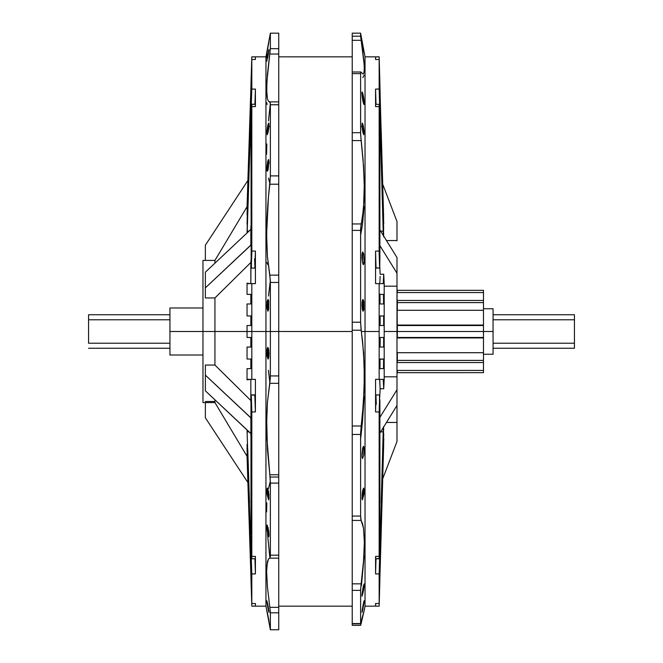 <?xml version="1.0" encoding="UTF-8"?>
<svg xmlns="http://www.w3.org/2000/svg" width="663" height="663" viewBox="0 0 663 663"><rect width="100%" height="100%" fill="white"/><g stroke="black" fill="none" stroke-linecap="round" stroke-linejoin="round"><path stroke-width="0.99" d="M364.161 448.113L362.545 449.415L361.923 454.942L362.545 449.415L364.161 448.113L364.227 450.144L363.83 454.876L362.57 458.564L361.99 456.699L362.388 458.44L363.738 455.382L364.161 448.113L363.316 446.398L361.99 456.699L362.694 447.973L363.564 446.249L364.161 448.113M362.545 491.084L364.161 489.816L363.498 488.175L361.99 498.07L362.876 489.733L363.697 488.059L364.161 489.816L363.97 494.018L362.437 499.827L361.99 498.07L362.296 499.736L364.161 489.816L362.545 491.084L362.031 495.302M362.553 491.225L362.056 495.211M364.161 585.694C363.912 583.1 363.191 586.042 361.99 594.512L364.103 583.954L364.161 585.694L363.324 586.316L364.161 585.694L363.564 590.029L362.039 596.252L361.99 594.512L361.99 596.228L363.067 592.672L364.045 583.995M362.106 610.814L364.037 602.311C364.062 599.924 363.415 602.75 362.106 610.814C362.073 613.2 362.719 610.366 364.037 602.311L361.99 612.421M364.037 602.311L363.548 602.675L364.111 600.695M363.896 263.891L363.1 264.736M363.78 51.507L361.981 41.462L364.169 53.222M363.755 104.041L362.155 96.309L361.94 92.704L362.379 92.348C361.169 89.53 362.603 101.978 363.755 104.041C365.015 106.859 363.498 94.403 362.379 92.348L361.932 92.969L362.379 92.348L363.987 100.08L363.904 104.282M363.15 125.133L361.542 126.674L363.15 125.133L364.12 131.614L363.78 134.804L362.976 132.741L363.705 134.73L363.15 125.133L362.18 123.127L362.976 132.741L362.238 128.473L361.981 124.445L362.363 123.078L363.15 125.133M362.313 261.603L361.965 255.131L363.697 254.02L362.537 252.122L362.437 262.25L361.948 257.791L362.114 253.523L362.835 251.99L363.697 254.02L364.028 262.747L363.291 264.28L362.437 262.25L363.1 264.139L364.178 261.272L363.697 254.02L362.081 255.47L362.321 261.628M362.189 308.386L362.073 302.394L363.813 301.35L362.727 299.577L362.329 309.281L361.981 305.021L362.263 300.927L363.017 299.436L363.813 301.35L363.879 309.696L363.109 311.196L362.329 309.281L362.918 311.046L363.813 301.35L362.197 302.767L362.197 308.411M267.827 125.133L269.435 126.683L267.827 125.133L268.614 123.078L268.996 124.445L268.739 128.473L267.993 132.741L268.788 123.127L267.827 125.133L267.272 134.73L267.993 132.741L267.197 134.804L266.858 131.622L267.827 125.133M268.167 169.256L268.689 159.617L267.653 161.557L269.261 163.081L267.653 161.557L268.474 159.543L268.971 160.935L268.167 169.256L267.686 170.797L267.015 171.004L266.816 168.054L267.653 161.557L267.454 171.178L268.167 169.256M267.272 51.126L268.863 41.984L266.808 53.222M268.996 41.462L268.54 43.567M266.858 61.162L268.606 50.537L267.645 58.087C269.186 49.576 269.36 47.711 268.175 52.501L268.996 49.443M266.849 601.631L268.946 611.501C267.835 604.092 267.131 600.802 266.849 601.631C267.985 609.024 268.681 612.314 268.946 611.501L266.866 600.703M267.032 610.971L268.996 621.132L267.032 610.971M266.816 489.816L268.432 491.084L266.816 489.816L267.28 488.059L268.092 489.742L268.979 498.07L267.471 488.175L266.816 489.816L268.681 499.736L268.979 498.07L268.54 499.827L267.007 494.018L266.816 489.816M268.996 535.049L267.288 525.104L266.799 526.737L268.416 527.972L266.799 526.737L267.139 525.005L268.689 530.864L268.996 535.049L268.672 536.773L267.123 530.922L266.799 526.737L268.78 536.707L268.996 535.049M268.648 309.281L268.25 299.577L267.164 301.35L268.78 302.767L267.164 301.35L267.96 299.436L268.714 300.927L268.648 309.281L267.869 311.196L266.866 307.856L267.164 301.35L268.059 311.046L268.648 309.281M268.764 357.241L268.076 347.503L267.048 349.227L268.656 350.603L268.788 350.155L268.656 350.603L267.048 349.227L267.786 347.354L268.581 348.887L268.987 352.989L268.764 357.241L268.034 359.114L266.94 355.724L267.048 349.227L268.233 358.973L268.764 357.241M251.418 80.273L247.042 214.82L251.418 80.273M251.501 76.237L251.476 78.209L251.501 76.237M251.468 73.618L247.042 208.953L251.468 73.618M251.559 69.582L251.526 71.554L251.559 69.582M251.501 93.591L247.042 232.97L251.501 93.591M251.55 89.555L251.542 91.527L251.55 89.555M251.434 86.936L247.042 224.26L251.434 86.936M251.501 82.892L251.484 84.872L251.501 82.892M248.119 325.516L247.042 325.516L247.042 331.5L251.816 331.5L251.816 283.631L247.216 283.631L247.042 283.167L247.042 294.397L251.434 294.397L251.534 295.806L251.393 303.977L247.042 303.977L247.042 315.944L251.36 315.944L251.443 316.748L251.352 325.516L248.119 325.516M250.979 579.785L250.979 578.037L250.979 579.785M267.446 613.358L270.371 629.759L270.338 611.899L267.454 587.078L266.609 571.415L267.446 561.536L268.457 559.017L270.056 557.973L270.338 556.456L270.371 483.095L269.833 474.758L270.073 477.02L278.75 477.02L278.75 474.758L269.833 474.758L267.454 449.531L266.667 418.751L267.446 402.068L270.338 378.034L270.371 331.5L352.227 331.5L278.75 331.5L278.75 282.455L270.371 282.455L270.371 331.5L265.946 331.5L265.946 606.156L265.946 331.5L251.816 331.5L251.816 379.369L255.412 379.369L255.412 411.947L251.816 411.947L251.285 394.924L250.979 404.239L251.285 394.924L254.882 394.924L254.758 395.587M250.979 83.173L251.816 56.885L255.412 56.885L255.412 59.496L255.412 56.885L251.816 56.844L250.979 84.963L251.816 56.844L265.946 56.844L265.946 331.5L270.371 331.5L270.338 280.366L267.454 256.755L266.667 240.238L266.824 222.113L267.91 203.259L270.371 175.894L278.75 175.894L278.75 629.759L278.75 612.803L270.371 612.803L270.371 629.759L278.75 629.759L270.371 629.759L269.833 626.958M254.841 268.009L255.412 251.053L255.412 283.631L255.412 251.053L251.816 251.053L251.252 268.009L251.807 253.581L251.816 105.574L250.979 128.166L251.749 104.224L255.338 104.224L255.412 106.602L255.412 89.082L254.915 104.224L255.412 89.082L255.412 106.602L251.816 106.602L251.816 251.053L255.412 251.053L254.998 267.496L254.575 258.761M379.891 579.827L379.153 606.156L375.565 606.115L375.565 603.504L379.153 603.504L379.153 573.918L375.565 573.918L375.565 556.398L379.153 556.398L379.153 411.947L375.565 411.947L375.565 379.369L379.153 379.369L379.153 331.5L361.343 331.5L363.606 352.873L364.36 376.899L363.49 401.869L360.639 432.375L360.606 516.063L360.912 519.858L362.512 523.555L363.523 528.27L364.36 542.193L363.515 561.196L360.639 589.125L360.606 623.56L364.36 609.72L360.639 625.333L352.227 625.333L352.227 623.593M379.891 83.215L379.153 56.844L375.565 56.885L375.565 59.496L375.565 56.885L379.153 56.885L379.891 83.207M376.087 267.902L379.626 268.076L379.733 267.413L379.891 258.761L379.626 268.076L376.029 268.076L376.136 267.413M375.664 558.619L379.253 558.619L379.891 534.834L379.219 558.776L375.631 558.776L375.565 556.398L375.565 573.918L376.004 558.776L375.565 573.918L379.153 573.918L379.153 603.504L382.708 479.208M383.778 438.367L379.435 586.763L383.769 438.342M383.67 445.022L379.385 593.418L383.67 445.006M383.653 437.936L379.427 579.976L383.628 434.978M383.662 426.839L379.393 573.445L383.529 427.063M383.637 217.099L379.385 69.598L383.637 217.099M383.67 229.357L379.435 82.925L383.67 229.357M379.377 89.787L383.67 236.84M383.728 223.754L379.435 76.253L383.728 223.754M483.484 325.516L397.319 325.516L483.484 325.516L483.484 331.5L483.484 310.292L483.484 325.516M397.319 331.5L493.065 331.5L483.484 331.5L483.484 337.931L397.319 337.931L396.988 286.184L384.2 286.184L396.988 286.184L396.988 331.5L384.2 331.5L397.319 331.5L397.319 325.069L483.484 325.069L397.319 325.069L397.319 331.5L483.484 331.5L483.484 352.708L483.484 337.931L397.319 337.931L397.319 331.5M362.47 448.984L362.545 449.415L362.47 448.984M268.946 495.302L268.432 491.084M268.548 354.788L268.656 350.603L268.548 354.788M379.891 83.173L379.153 56.844L365.031 56.844L365.031 331.5L365.031 56.844L360.606 33.15L360.606 36.208L360.606 33.15L352.227 33.15L352.227 36.208L360.606 36.208L363.854 60.341L364.36 69.06L363.755 73.502L363.042 74.065L360.912 71.994L360.606 73.618L352.227 73.618L352.227 132.699L360.606 132.699L360.606 73.618L360.639 134.44L363.067 159.592L364.31 183.527L363.515 208.986L360.639 228.42L360.606 322.21L361.343 331.5L365.031 331.5L365.031 606.156L365.031 331.5L379.153 331.5L379.153 283.631L375.565 283.631L375.565 251.053L375.565 283.631L379.153 283.631L379.153 379.369L383.197 379.369L383.736 388.758L384.2 378.938L384.2 284.062L383.736 274.242L380.148 274.242L379.775 266.551L380.148 274.242L383.736 274.242L383.595 279.869L383.197 283.631L379.153 283.631L383.197 283.631L383.736 274.242L384.2 284.062L384.2 378.938L383.736 388.758L380.148 388.758L379.783 379.982L379.12 379.369M362.818 77.621L364.128 75.251M278.75 103.13L278.75 104.762L270.371 104.762L270.065 102.052L268.349 101.099L267.388 98.663L266.617 89.115L267.471 73.883L270.371 48.672L278.75 48.672L278.75 94.618M266.982 53.405L266.609 57.921M202.969 331.5L169.935 331.5L169.935 355.02L169.935 331.5L202.969 331.5L202.969 402.59L202.969 331.5L214.936 331.5L202.969 331.5L202.969 260.41L202.969 331.5M247.78 479.208L251.816 603.504L251.816 573.918L255.412 573.918L254.915 558.776L255.412 573.918L255.412 556.398L255.346 558.776L251.749 558.776L251.816 411.947L251.816 556.398L255.412 556.398L255.412 573.918L251.816 573.918L251.816 603.504L255.412 603.504L255.412 606.115L251.816 606.156L251.02 580.78L251.816 606.156L265.946 606.156L270.371 629.85M381.2 532.48L379.153 603.504L375.565 603.504L375.565 606.115L379.153 606.156L379.866 580.705L379.153 606.156L365.031 606.156L364.343 609.852M397.319 352.708L483.484 352.708L483.484 362.562L397.319 362.562L397.319 352.708L483.484 352.708L483.484 370.426L483.484 362.562L397.319 362.562L397.319 352.708M397.319 370.426L483.484 370.426L483.484 372.664L397.319 372.664L397.319 370.426L483.484 370.426L483.484 372.664L397.319 372.664L397.319 370.426M396.988 372.672L483.484 372.664M493.065 354.241L493.065 331.5L493.065 354.241L483.484 354.241M250.979 259.846L250.838 283.631L250.838 262.482L214.936 297.952L214.936 365.048L205.364 365.048L205.364 375.142L250.838 417.914L250.979 433.602L205.364 390.822L250.838 433.602L250.979 417.914L205.364 375.142L205.364 390.822L205.364 365.048L214.936 365.048L214.936 331.5L247.042 331.5L247.042 325.516L251.352 325.516L251.418 316.309L250.282 315.944M251.559 593.186L247.042 454.047L251.559 593.402L247.042 456.26L214.936 402.59L214.936 399.83L214.936 402.59L202.969 402.59M205.364 401.471L214.936 401.471L205.364 401.471M250.838 379.369L250.838 400.518L250.838 379.369L247.042 379.833L247.216 379.369L251.816 379.369L251.816 283.631L255.412 283.631L247.216 283.631L247.042 283.167L250.291 283.631L247.042 283.167L247.042 294.397L251.434 294.397L251.393 303.977M250.838 303.977L250.838 294.397L250.838 303.977L251.865 303.977M250.838 315.944L250.838 325.516L250.838 315.944L247.042 315.944L247.042 303.977M254.816 395.098L255.412 411.947L255.412 379.369L247.216 379.369L247.042 379.833L247.042 368.603L247.042 379.833L250.291 379.369M255.346 558.776L255.412 556.398L251.816 556.398L251.791 558.47M250.863 433.602L250.979 437.307L250.863 433.602M253.1 379.369L251.393 379.369M250.979 225.693L250.863 229.398L250.979 225.693M255.296 104.381L251.749 104.224L251.816 106.602L255.412 106.602L255.338 104.224M251.393 283.631L253.1 283.631M251.865 337.484L250.838 337.484L250.838 347.056L251.865 347.056M250.838 325.516L251.865 325.516M251.865 315.944L247.042 315.944M251.874 294.397L250.838 294.397M251.865 359.023L250.838 359.023L250.838 368.603L251.874 368.603M247.042 206.74L251.517 70.493L247.042 206.74L214.936 260.41L214.936 263.17L214.936 260.41L202.969 260.41M269.833 36.084L270.371 33.167L270.371 48.672L270.371 33.167L278.75 33.167L278.75 48.672L278.75 33.167L270.371 33.167L265.946 56.844L265.946 331.5L247.042 331.5L247.042 337.484L247.042 331.5L214.936 331.5L214.936 297.952L205.364 297.952L205.364 272.178L205.364 287.858L250.979 245.086L250.838 229.398L205.364 272.178L250.838 229.398L250.838 245.086L205.364 287.858L205.364 297.952L214.936 297.952L250.838 262.482M250.274 337.484L251.41 337.848L251.393 346.964L247.042 347.056L247.042 359.023L247.042 347.056L251.36 347.056L251.509 342.265L251.352 337.484L247.042 337.484L250.274 337.484M250.838 347.056L250.838 337.484M250.838 368.603L250.838 359.048M250.838 400.518L214.936 365.048L250.838 400.518L250.979 403.154M251.559 573.213L247.042 430.03L251.567 572.84L247.042 444.434L251.509 572.923M251.509 586.531L247.042 448.18L251.468 586.241M375.623 603.778L375.565 606.115L375.623 603.778M375.573 57.184L375.631 59.496L375.573 57.184M381.2 160.106L379.153 89.082L375.565 89.082L376.004 104.224L375.565 89.082L375.565 106.602L375.623 104.224L379.261 104.422L379.891 128.166L379.261 104.422L379.153 106.602L375.565 106.602L375.565 89.082L379.153 89.082L379.153 59.496L375.565 59.496L379.153 59.496L379.153 89.082L383.313 235.456L383.197 231.138L380.637 231.138L383.197 231.138M380.106 276.388L379.94 281.211L380.106 276.388M379.783 283.018L379.94 281.211L379.783 283.018M379.12 283.631L379.609 283.631M375.664 104.422L375.565 106.602L379.153 106.602L379.161 254.07L379.626 268.076L379.153 251.053L375.565 251.053L376.029 268.076L375.565 251.053L379.153 251.053L379.261 104.422M379.609 379.369L380.148 388.758L379.775 396.449L380.148 388.758L383.736 388.758L383.197 379.369L375.565 379.369L375.565 411.947L375.921 395.504L376.302 404.239M396.988 240.818L396.988 221.517L396.988 240.545L386.463 240.545M251.816 606.115L255.412 606.115L255.412 603.504L251.816 603.504L249.487 532.48M386.463 422.455L396.988 422.455L396.988 376.816L384.2 376.816L396.988 376.816L396.988 331.5L396.988 422.323M574.44 343.227L493.065 343.227L574.44 343.227L574.44 348.257L574.44 314.743L574.44 343.227M88.56 343.227L88.56 319.773L169.935 319.773L88.56 319.773L88.56 314.743L88.56 343.227L169.935 343.227L88.56 343.227M361.144 623.593L364.36 609.711L360.747 623.668L352.227 623.817L352.227 590.377L360.606 590.377L352.227 590.377L352.227 623.56L360.606 623.56L360.606 590.377L361.144 583.838L352.227 583.838L352.227 516.063L360.606 516.063L360.606 434.472L352.227 434.472L352.227 516.063L352.227 322.21L360.606 322.21L360.606 230.392L352.227 230.392L352.227 322.21L352.227 33.175M270.231 102.599L269.833 101.895L278.75 101.895L278.75 54.035L269.833 54.035L278.75 54.035L278.75 48.672L270.371 48.672L266.841 82.121L266.799 94.635L267.388 98.663L268.349 101.099L270.231 102.599L270.371 104.762L270.371 175.894L270.371 104.762L278.75 104.762L278.75 175.894L278.75 101.895L269.874 101.895M278.75 565.672L278.75 607.341L269.833 607.341L267.454 587.078L266.609 571.415L266.824 565.672L268.457 559.017L269.833 558.163L278.75 558.163L278.75 483.095L270.371 483.095L270.371 555.171L278.75 555.171L270.371 555.171L269.833 558.163L278.75 558.163M278.75 375.929L278.75 331.5L270.371 331.5L270.371 375.929L278.75 375.929L270.371 375.929L269.833 383.313L278.75 383.313L278.75 474.758L269.833 474.758L266.824 436.9L266.609 424.693L267.446 402.068L269.833 383.313L278.75 383.313L278.75 375.929M493.065 319.773L574.44 319.773L493.065 319.773M493.065 308.759L493.065 331.5L493.065 308.759L483.484 308.759M483.484 290.336L483.484 292.574L397.319 292.574L397.319 290.336L483.484 290.336L483.484 310.292L397.319 310.292L397.319 300.438L483.484 300.438L483.484 292.574L397.319 292.574L397.319 290.336L483.484 290.328L396.988 290.328M396.988 422.455L396.988 441.483L382.725 478.752L396.988 441.483L396.988 422.455M396.988 257.534L396.988 286.184L396.988 257.534L379.891 229.928L396.988 257.534M363.042 74.065L361.144 72.226M363.97 104.588L364.144 104.149M364.169 53.106L364.078 52.534M352.227 590.377L352.227 520.43L361.144 520.43L363.523 528.27L364.36 542.193L363.515 561.196L361.144 583.838L352.227 583.838L352.227 590.377M352.227 71.828L352.227 40.31L361.144 40.31L364.244 65.206L364.194 71.819M251.816 89.082L255.412 89.082L251.816 89.082L251.816 59.496L251.816 89.082L249.487 160.106L251.816 89.082M249.487 130.52L251.816 59.496L255.412 59.496L251.816 59.496L247.78 183.792M169.935 307.98L169.935 331.5L169.935 307.98L202.969 307.98M278.75 184.215L278.75 275.137L269.833 275.137L267.454 256.755L266.609 234.37L268.457 196.894L269.833 184.215L278.75 184.215L278.75 175.894L270.371 175.894L269.833 184.215L278.75 184.215M267.446 533.309L269.833 557.508M266.824 502.877L266.609 511.952M270.231 481.545L268.474 488.573M270.231 281.245L268.523 296.029M268.416 370.368L269.833 382.302M268.457 178.173L269.833 183.328M266.824 143.962L266.609 154.255M270.231 104.447L268.474 120.815M362.504 217.157L361.144 223.953L352.227 223.953L352.227 140.597L361.144 140.597L363.523 165.75L364.36 189.112L364.153 199.546L362.504 217.157M352.227 426.002L352.227 330.215L361.144 330.215L362.644 341.793L364.186 364.617L364.128 389.33L362.487 414.151L361.144 426.002L352.227 426.002L352.227 434.472L360.606 434.472L361.144 426.002L352.227 426.002M361.434 585.727L364.153 555.785M360.747 437.994L362.512 421.486L364.153 396.234M360.747 234.453L362.512 224.492L364.153 206.4M268.921 495.211L268.424 491.225M268.987 612.413L268.946 611.501M267.877 264.736L266.874 262.473M267.106 104.522L266.824 102.773M278.75 33.167L270.371 33.167M278.75 629.759L270.371 629.759L270.231 629.088M270.371 612.803L278.75 612.803L278.75 607.341L269.833 607.341L270.371 612.803M278.75 483.095L278.75 477.02L270.073 477.02L270.371 483.095L278.75 483.095M270.371 282.455L278.75 282.455L278.75 275.137L269.833 275.137L270.371 282.455M362.354 43.178L361.981 41.462M364.136 600.678L362.802 609.711M352.227 40.31L361.144 40.31L360.606 36.208L352.227 36.208L352.227 40.31M360.896 71.994L352.227 71.994L352.227 73.618L360.606 73.618L360.747 72.159M360.647 623.817L352.227 623.817L352.227 625.333L360.639 625.333L360.821 624.886M352.227 520.43L361.144 520.43L360.606 516.063L352.227 516.063L352.227 520.43M352.227 140.597L361.144 140.597L360.606 132.699L352.227 132.699L352.227 140.597M361.144 223.953L352.227 223.953L352.227 230.392L360.606 230.392L361.144 223.953M352.227 330.215L361.144 330.215L360.606 322.21L352.227 322.21L352.227 330.215M205.364 417.798L205.364 402.59L205.364 417.798L247.879 482.507L205.364 417.798M379.891 433.072L396.988 405.466L379.891 433.072M396.988 389.778L379.891 417.383L396.988 389.778M379.891 245.617L396.988 273.222L379.891 245.617M205.364 260.41L205.364 245.202L247.879 180.493L205.364 245.202L205.364 260.41M382.725 184.248L396.988 221.517L382.725 184.248M397.319 337.484L483.484 337.484L397.319 337.484M483.484 310.292L397.319 310.292L397.319 300.438L483.484 300.438L483.484 302.601L397.319 302.601L483.484 302.601L483.484 310.292M397.319 360.399L483.484 360.399L397.319 360.399M380.181 95.008L379.153 59.496L380.181 95.008M382.708 183.792L381.2 130.52M383.662 236.011L379.427 90.077M380.504 368.603L379.468 368.504L379.526 359.023L383.57 359.023L383.496 368.603L380.504 368.603M380.579 347.056L379.526 346.964L379.567 337.484L383.653 337.484L383.645 347.031L380.579 347.056M383.645 347.031L379.559 347.056L379.567 337.484L383.653 337.484L383.628 347.056M380.587 325.516L379.543 325.425L379.526 316.036L383.628 315.944L383.653 325.516L380.587 325.516M383.628 315.944L383.653 325.516L379.567 325.516L379.559 315.944L383.628 315.944M380.545 303.977L379.501 303.878L379.493 294.397L383.496 294.397L383.57 303.977L380.545 303.977M379.551 325.516L380.114 325.152L380.189 320.726L380.04 315.944L379.534 315.944M379.476 359.387L383.57 359.023L383.496 368.603L379.493 368.603L379.476 359.387M379.418 368.603L379.907 368.603L380.073 363.813L379.974 359.023L379.476 359.023M379.534 347.056L380.065 346.964L380.189 342.265L380.114 337.848L379.551 337.484M379.41 295.806L379.493 294.397L383.496 294.397L383.57 303.977L379.526 303.977L379.41 295.806M379.476 303.977L379.974 303.977L380.073 299.187L379.907 294.397L379.418 294.397M380.181 538.406L379.153 573.918L380.181 538.406M383.197 431.862L380.637 431.862L383.197 431.862L383.313 427.544L381.2 502.894M379.443 572.534L383.546 426.699M379.534 581.6L383.778 438.566L379.534 581.6M379.493 588.255L383.662 445.221L379.493 588.255M383.662 426.989L379.485 571.473M383.678 433.353L383.703 436.088M380.048 368.205L380.065 368.769M380.065 325.516L380.04 315.944M379.907 368.603L379.998 359.114M380.09 346.691L380.065 337.484M379.974 303.977L379.907 294.397M380.065 294.099L380.056 294.587M379.866 399.714L379.891 404.239L379.866 399.714M376.062 394.991L375.565 411.947L379.153 411.947L379.725 395.488M379.518 395.504L379.153 556.398L375.565 556.398L375.631 558.776M379.219 558.776L379.153 556.398L379.219 558.776M379.891 534.834L379.891 404.239L379.891 534.834M379.891 258.761L379.891 128.166L379.891 258.761M251.41 267.496L250.979 128.166L251.178 267.512M251.492 555.13L251.41 553.182L251.492 555.13M251.327 550.928L251.252 548.483L251.327 550.928M251.178 545.914L251.252 548.483L251.178 545.914M251.053 540.867L251.111 543.345L251.053 540.867M250.987 536.533L251.012 538.555L250.987 536.533M250.979 404.239L250.979 534.834L250.979 404.239M254.973 395.289L251.285 394.924L251.816 411.947L255.412 411.947L254.973 395.289M247.78 449.622L249.487 502.894L247.78 449.622M250.067 520.646L251.816 573.918L250.067 520.646M251.509 579.868L247.175 448.387M251.534 592.896L247.042 456.26M248.99 431.862L247.216 431.862L248.99 431.862M251.459 579.586L251.352 576.802M247.581 368.603L249.222 368.603L247.581 368.603M249.769 368.603L251.434 368.603L249.769 368.603M251.509 367.791L251.534 367.194L251.509 367.791M251.55 366.473L251.559 363.805L251.55 366.473M251.559 362.876L251.509 360.423L251.559 362.876M251.484 359.827L251.509 360.423L251.484 359.827M247.042 359.023L251.393 359.023M248.666 303.977L248.128 303.977M247.166 232.854L247.216 231.138L248.99 231.138L247.216 231.138L249.487 160.106L247.166 232.854M251.443 91.527L247.042 224.26L251.484 90.466M251.393 84.864L251.352 86.198L251.393 84.864M247.175 214.613L251.352 86.198M251.41 78.209L251.36 79.543L251.41 78.209M250.282 111.898L247.042 208.953L250.282 111.898M202.969 355.02L169.935 355.02M352.227 606.156L278.75 606.156M493.065 348.257L574.44 348.257M88.56 348.257L169.935 348.257M574.44 314.743L493.065 314.743M352.227 56.844L278.75 56.844M169.935 314.743L88.56 314.743M379.626 394.924L376.029 394.924M251.285 268.076L254.882 268.076M251.816 606.156L250.979 579.827"/></g></svg>
